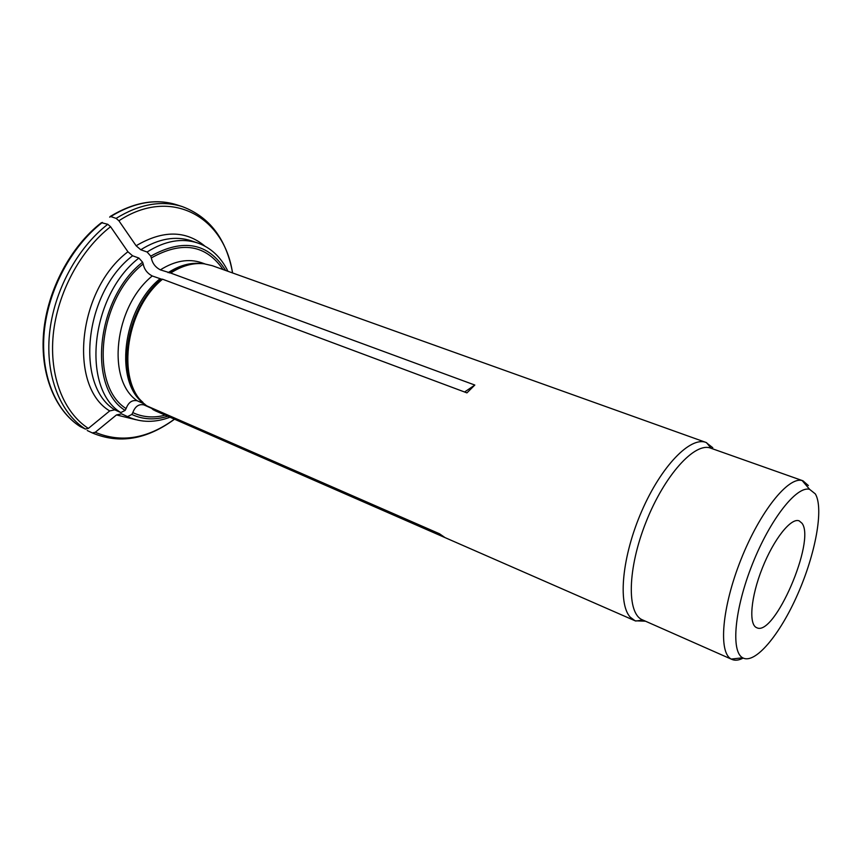 <?xml version="1.0" encoding="UTF-8"?>
<svg xmlns="http://www.w3.org/2000/svg" width="862" height="862" viewBox="0 0 862 862"><rect width="100%" height="100%" fill="white"/><g stroke="black" fill="none" stroke-linecap="round" stroke-linejoin="round"><path stroke-width="1.29" d="M712.788 447.723L705.956 442.421C690.354 436.301 661.24 466.126 641.759 511.08C622.138 555.925 617.623 603.734 630.262 617.181L635.1 620.802L154.707 410.538L444.943 537.543L439.534 533.783L146.982 405.948C115.799 385.292 123.934 310.492 162.552 279.213L161.485 279.148C124.915 308.887 115.185 379.064 142.92 402.338M101.404 222.687L107.772 224.292L110.573 226.706L127.921 251.769L132.576 255.777C84.034 292.832 74.919 385.81 114.765 409.827L120.799 412.586L125.098 410.42L126.1 408.577C128.449 402.338 132.155 399.731 137.22 400.776L144.848 404.181M114.765 409.827L109.689 410.937C68.206 386.316 77.494 289.891 127.921 251.769M101.393 222.698C70.673 246.435 47.464 290.009 43.65 332.118C39.846 374.27 55.308 410.657 80.08 426.518L85.349 429.05L88.355 428.414L109.689 410.937M132.576 255.777L138.901 258.061L142.596 262.21L143.189 263.977C144.223 269.321 147.24 273.319 152.251 275.969L161.485 279.148M162.552 279.213L466.935 392.878L474.822 385.045L464.596 392.005M801.983 523.234C815.948 540.733 774.281 637.33 756.717 627.698C748.475 624.627 750.77 597.01 762.331 568.08C773.774 539.116 791.057 517.437 799.16 520.853L801.983 523.234M635.1 620.802L645.487 621.2M808.373 485.554L802.964 480.802L710.697 448.154C694.944 441.797 664.559 475.102 646.08 521.898C627.407 568.618 626.652 613.701 642.492 619.875L732 659.452C735.157 660.788 738.885 660.335 743.195 658.062M802.964 480.802L802.166 480.565C788.277 476.341 759.842 511.802 740.943 559.589C721.893 607.322 718.251 652.609 731.256 659.074L732 659.452M815.355 493.926L809.601 489.336C796.682 485.629 770.165 519.215 752.397 564.136C734.489 609.014 730.739 651.629 742.678 657.792C754.983 664.774 779.894 634.809 797.63 594.371C815.495 554.018 823.997 508.558 815.355 493.926M474.822 385.045L170.654 273.038C182.097 265.679 193.25 262.598 204.1 263.794L212.257 265.679L705.956 442.421M92.266 432.907L87.224 430.515L92.266 432.907L95.251 432.282L116.467 414.934L121.52 413.846L127.544 416.594L131.821 414.45L132.802 412.618C142.866 417.337 153.673 418.178 165.235 415.15M109.646 217.127L110.745 216.545L116.111 218.388L118.902 220.78L136.121 245.767C162.735 230.057 185.686 230.197 204.962 246.176M147.09 252.006C164.965 240.789 181.828 237.783 197.667 242.976L191.396 240.843C175.525 235.628 158.651 238.602 140.765 249.754L147.09 252.006L150.764 256.133L151.346 257.91C152.348 263.244 155.343 267.231 160.354 269.86L170.654 273.038M140.765 249.754L136.121 245.767M223.075 269.558C205.856 244.636 181.947 240.746 151.346 257.91M143.189 263.977C98.128 299.071 89.303 385.713 126.1 408.577M132.802 412.618C135.14 406.411 138.825 403.836 143.868 404.881L151.486 408.276L153.608 410.032M95.251 432.282C121.186 443.154 147.574 438.78 174.415 419.169M116.111 218.388C139.482 204.014 161.539 200.081 182.291 206.6C209.617 216.879 226.394 239.011 232.621 272.974M232.514 272.931C224.454 217.041 171.118 186.278 118.902 220.78M225.661 270.485C208.335 242.868 183.369 238.084 150.764 256.133M85.349 429.05C60.308 413.006 45.363 376.198 49.49 333.906C53.649 291.658 77.03 248.04 107.772 224.292M110.573 226.706C80.36 250.152 57.377 293.08 53.239 334.671C49.145 376.306 63.756 412.553 88.355 428.414M138.901 258.061C90.338 295.321 81.05 388.6 120.799 412.586M142.596 262.21C96.285 298.101 87.267 387.157 125.098 410.42M136.013 419.729L116.467 414.934M121.52 413.846L128.513 417.046C141.336 422.692 155.16 422.746 169.986 417.23M127.544 416.594L128.513 417.046M131.821 414.45C142.984 419.643 154.955 420.247 167.756 416.249M204.908 263.901L201.482 262.695C188.616 258.363 174.9 260.755 160.354 269.86M198.055 263.556C188.67 263.632 179.177 266.778 169.588 272.985M201.363 263.578C190.556 262.328 179.458 265.356 168.068 272.661M159.966 278.814C121.79 309.727 113.795 383.579 144.644 404.084M152.251 275.969C114.086 306.689 106.252 380.261 137.22 400.776M143.868 404.881L151.626 408.351M182.291 206.6L176.979 204.876C156.194 198.357 134.116 202.247 110.745 216.545M102.406 222.428C71.686 246.079 48.358 289.535 44.253 331.676C40.191 373.849 55.2 410.592 80.295 426.647M711.139 448.315L706.528 442.637M642.912 620.069L635.66 621.028M809.601 489.336L802.166 480.565M742.678 657.792L731.256 659.074M92.374 432.961C119.301 444.221 146.68 439.642 174.523 419.212M197.667 242.976C210.867 247.663 220.963 257.113 227.956 271.304M110.196 216.481C133.944 202.128 156.205 198.26 176.979 204.876"/></g></svg>
